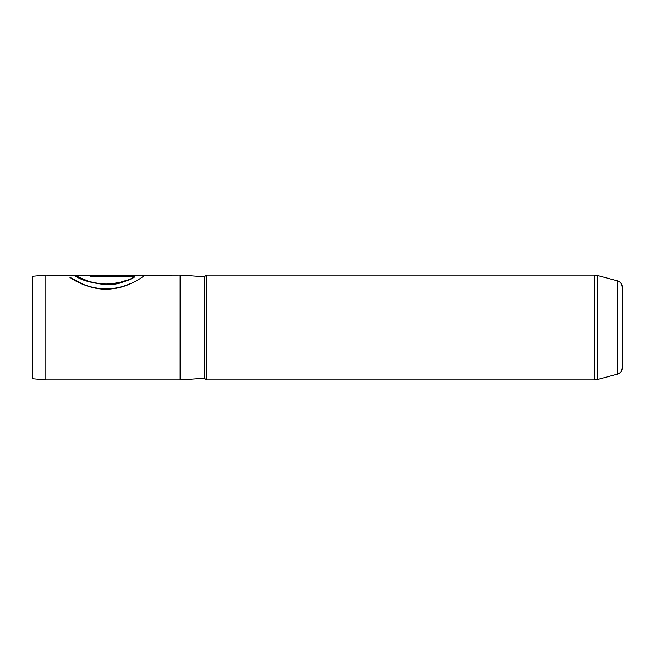<?xml version="1.0" encoding="UTF-8"?>
<svg xmlns="http://www.w3.org/2000/svg" width="655" height="655" viewBox="0 0 655 655"><rect width="100%" height="100%" fill="white"/><g stroke="black" fill="none" stroke-linecap="round" stroke-linejoin="round"><path stroke-width="0.98" d="M617.395 280.823C620.441 281.838 622.053 283.942 622.25 287.144L622.25 367.856C622.053 371.058 620.441 373.162 617.395 374.177L617.395 280.823L597.303 275.436L597.303 379.564L594.756 379.9L594.756 275.1L206.325 275.1L206.325 379.9L594.756 379.9M32.75 378.754L32.75 276.246L45.85 275.1L45.85 379.9L32.75 378.754M206.325 275.1L204.581 276.738L204.581 378.262L180.125 379.9L180.125 275.1L67.285 275.427M125.13 280.749C113.249 284.884 101.091 285.089 88.638 281.363L75.759 275.755C80.262 279.472 89.694 282.289 104.063 284.213C118.522 283.418 128.814 280.831 134.946 276.443L90.324 276.443L90.324 275.256L144.853 275.256C143.396 276.467 128.953 287.406 111.653 288.839C94.443 291.164 76.242 282.199 69.848 277.261L82.645 284.131C98.913 290.566 114.928 290.361 130.697 283.517M45.85 275.1L67.334 275.427M125.13 281.036C103.351 292.253 66.679 272.243 75.759 276.074C80.262 279.767 89.694 282.567 104.063 284.483C118.522 283.697 128.814 281.126 134.946 276.762L134.946 276.443M90.324 275.583L144.419 275.583M204.581 378.262L206.325 379.9M617.395 374.177L597.303 379.564M180.125 379.9L45.85 379.9M204.581 276.738L180.125 275.1M594.756 275.1L597.303 275.436"/></g></svg>
